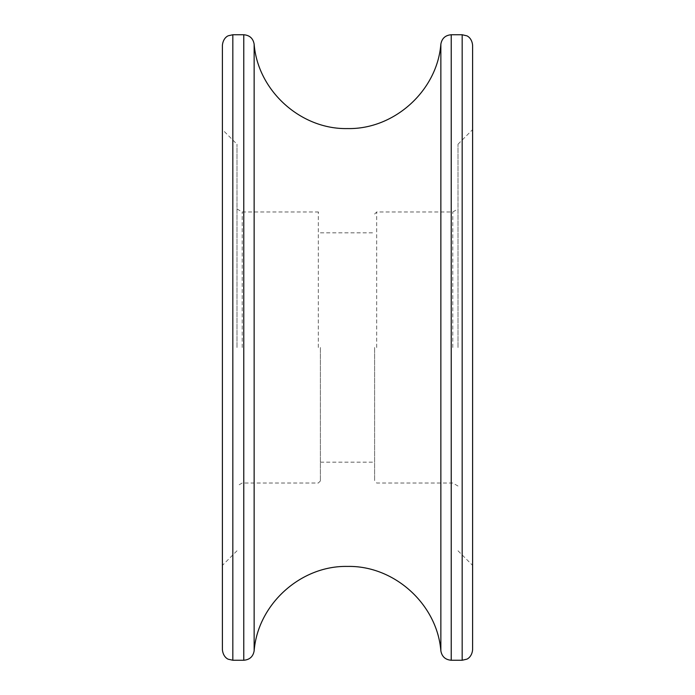 <?xml version="1.0" encoding="UTF-8"?>
<svg xmlns="http://www.w3.org/2000/svg" width="695" height="695" viewBox="0 0 695 695"><rect width="100%" height="100%" fill="white"/><g stroke="black" fill="none" stroke-linecap="round" stroke-linejoin="round"><path stroke-width="0.52" stroke-dasharray="3.48 2.61" d="M320.395 347.5L320.395 480.94L320.395 347.5M242.216 347.5L242.216 211.975L242.216 347.5M236.995 347.5L236.995 144.213L236.995 347.5M222.4 649.825L222.4 129.618L236.995 144.213M472.6 649.825L472.6 45.175M458.005 347.5L458.005 144.213L458.005 347.5M452.784 347.5L452.784 211.975L452.784 347.5M374.605 347.5L374.605 480.94L374.605 347.5M236.995 550.788L222.4 565.382L222.4 45.175M440.856 650.868L440.856 44.133M318.31 347.5L318.31 211.975L318.31 347.5M232.825 660.25L232.825 34.75M243.771 660.25L243.771 34.75M254.144 650.868L254.144 44.133M451.229 660.25L451.229 34.75M462.175 660.25L462.175 34.75M376.69 347.5L376.69 211.975L376.69 347.5M236.995 208.96L242.216 211.975L318.31 211.975L320.395 214.06M458.005 144.213L472.6 129.618M374.605 214.06L376.69 211.975L452.784 211.975L458.005 208.96M320.395 232.825L374.605 232.825M320.395 462.175L374.605 462.175M458.005 486.04L452.784 483.025L376.69 483.025L374.605 480.94M458.005 550.788L472.6 565.382M320.395 480.94L318.31 483.025L242.216 483.025L236.995 486.04"/><path stroke-width="1.04" d="M222.4 129.618L222.4 649.825C223.26 657.574 228.429 659.355 228.386 659.26L232.825 660.25L243.771 660.25C249.627 659.772 253.084 656.645 254.144 650.868C257.793 604.276 300.761 565.4 347.5 566.425C394.239 565.4 437.207 604.276 440.856 650.868C441.916 656.645 445.373 659.772 451.229 660.25L462.175 660.25L466.762 659.19C466.693 659.329 471.853 657.314 472.6 649.825L472.6 45.175C471.853 37.686 466.693 35.671 466.762 35.81L462.175 34.75L462.175 660.25M232.825 660.25L232.825 34.75L228.386 35.74C228.429 35.645 223.26 37.426 222.4 45.175L222.4 565.382M232.825 34.75L243.771 34.75C249.627 35.228 253.084 38.355 254.144 44.133C257.793 90.724 300.761 129.6 347.5 128.575C394.239 129.6 437.207 90.724 440.856 44.133L440.856 650.868M243.771 34.75L243.771 660.25M254.144 44.133L254.144 650.868M440.856 44.133C441.916 38.355 445.373 35.228 451.229 34.75L451.229 660.25M451.229 34.75L462.175 34.75"/></g></svg>

